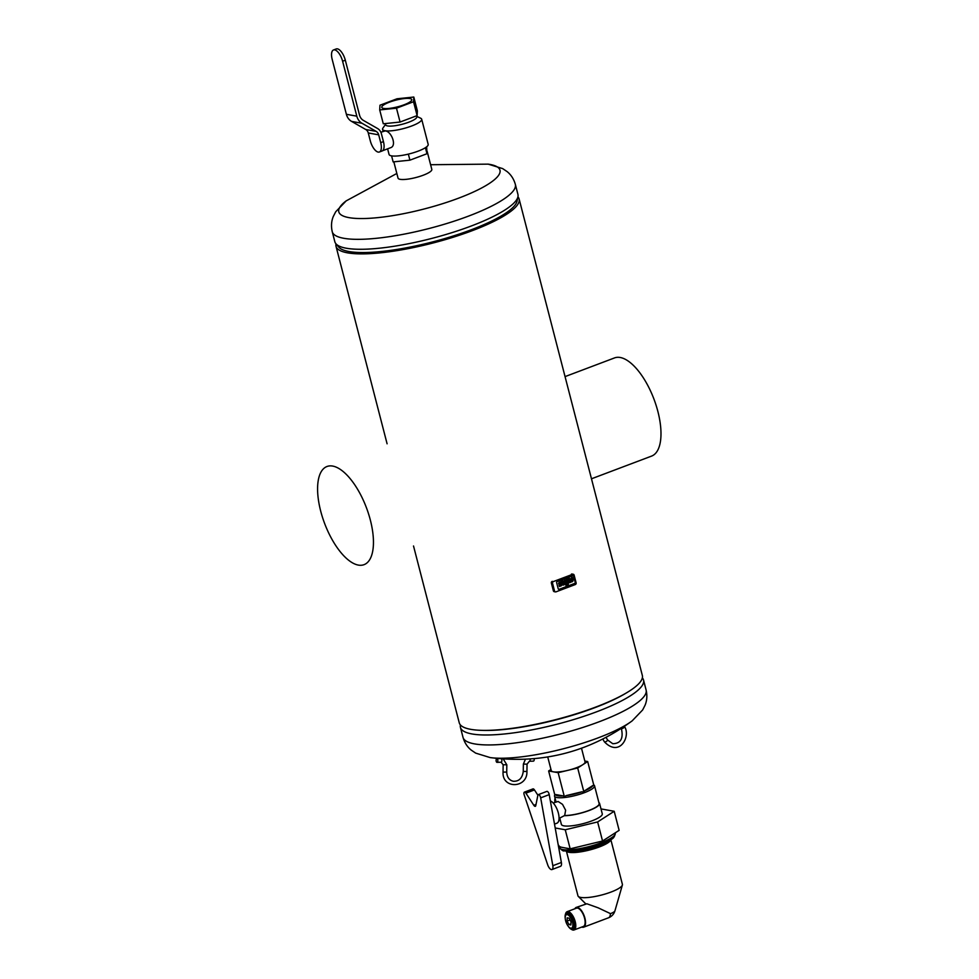 <?xml version="1.0" encoding="UTF-8"?>
<svg xmlns="http://www.w3.org/2000/svg" width="979" height="979" viewBox="0 0 979 979"><rect width="100%" height="100%" fill="white"/><g stroke="black" fill="none" stroke-linecap="round" stroke-linejoin="round"><path stroke-width="1.47" d="M427.113 151.231L431.812 169.391A17.438 3.892 165.5 0 1 423.173 175.241A17.438 3.892 165.5 0 1 398.037 178.117L393.827 161.829M515.346 184.382A94.559 21.11 -14.5 0 1 429.083 228.499A94.559 21.11 -14.5 0 1 332.248 231.729L334.83 241.691A94.559 21.11 -14.5 0 0 335.907 243.734L338.771 247.112A92.626 20.681 -14.5 0 0 432.559 241.935A92.626 20.681 -14.5 0 0 517.096 200.989L517.964 196.657A94.559 21.11 -14.5 0 0 517.915 194.344L515.346 184.382C513.804 179.022 511.05 174.764 507.085 171.582L502.668 168.608L488.215 164.142L430.613 164.729M335.907 243.734A94.559 21.11 -14.5 0 0 431.653 238.448A94.559 21.11 -14.5 0 0 517.964 196.657M335.993 243.844A94.559 21.11 -14.5 0 0 336.017 246.28A94.559 21.11 -14.5 0 0 347.521 252.839A94.559 21.11 -14.5 0 0 453.228 237.224A94.559 21.11 -14.5 0 0 519.103 198.933L642.334 675.437A94.559 21.11 165.5 0 1 576.46 713.728A94.559 21.11 165.5 0 1 470.752 729.343A94.559 21.11 165.5 0 1 459.249 722.796L413.517 545.988M519.103 198.933A94.559 21.11 -14.5 0 0 517.928 196.791M581.514 748.262L585.038 761.895A17.438 3.892 165.5 0 1 569.129 770.032A17.438 3.892 165.5 0 1 551.275 770.632L547.738 756.987M626.425 692.899A92.626 20.681 165.5 0 1 481.631 730.346M642.359 677.884L642.444 677.982A94.559 21.11 165.5 0 1 643.533 680.038A94.559 21.11 165.5 0 1 557.271 724.154A94.559 21.11 165.5 0 1 460.436 727.385A94.559 21.11 165.5 0 1 460.387 725.072L460.424 724.937M550.969 769.47L548.632 770.975L558.152 772.688L577.683 767.977L587.681 761.54L593.947 785.745L592.809 785.525L584.659 790.775A19.274 4.308 -14.5 0 0 592.809 785.525M584.659 790.775L583.949 792.182L581.93 791.803L566.009 795.646A19.274 4.308 -14.5 0 0 581.93 791.803M566.009 795.646L564.418 796.894L563.329 795.927L555.558 794.532A19.274 4.308 -14.5 0 0 557.883 795.817A19.274 4.308 -14.5 0 0 563.329 795.927M554.824 794.948L554.812 794.96A20.657 4.614 -14.5 0 0 554.542 796.123A20.657 4.614 -14.5 0 0 557.063 797.555A20.657 4.614 -14.5 0 0 580.155 794.14A20.657 4.614 -14.5 0 0 594.547 785.782A20.657 4.614 -14.5 0 0 593.739 784.889L593.727 784.877M555.558 794.532L554.885 795.181L548.632 770.975M553.208 803.013L558.091 801.458L562.509 804.346L565.629 810.233L564.675 815.544A20.657 4.614 -14.5 0 0 587.131 811.114A20.657 4.614 -14.5 0 0 599.136 803.539L594.547 785.782M564.675 815.544L564.271 815.691A21.11 4.711 -14.5 0 0 587.253 811.187A21.11 4.711 -14.5 0 0 599.576 803.429A21.11 4.711 -14.5 0 0 598.891 802.596M564.271 815.691L559.046 818.468M559.78 818.199L561.383 824.391A21.11 4.711 -14.5 0 0 563.953 825.86A21.11 4.711 -14.5 0 0 587.559 822.372A21.11 4.711 -14.5 0 0 602.269 813.818L599.576 803.429M555.191 827.965L565.25 829.776L597.631 821.944L614.2 811.285L619.132 830.351L602.55 841.01L570.17 848.83L558.556 846.749M597.631 821.944L602.55 841.01M565.25 829.776L570.17 848.83M560.245 819.986L558.666 821.002M614.2 811.285L600.996 808.911M577.683 767.977L583.949 792.182M587.681 761.54L584.818 761.026M558.152 772.688L564.418 796.894M554.506 824.11L556.916 823.204A11.932 5.079 -110.7 0 0 558.116 812.203A11.932 5.079 -110.7 0 0 550.357 800.932M554.909 802.376A10.096 8.86 -79.8 0 1 555.056 798.081M525.907 793.149A2.753 1.175 -110.7 0 0 524.414 792.133A2.753 1.175 -110.7 0 0 524.206 794.899L547.677 864.775A5.507 2.35 -110.7 0 0 551.985 869.548A5.507 2.35 -110.7 0 0 552.829 865.705L540.677 797.861A2.753 1.175 -110.7 0 0 538.315 794.63A2.753 1.175 -110.7 0 0 537.863 795.303L535.77 805.656A2.753 1.175 69.3 0 1 535.317 806.329A2.753 1.175 69.3 0 1 533.824 805.301L525.907 793.149L534.461 789.931A2.753 1.175 -110.7 0 0 532.955 788.903L524.414 792.133M551.985 869.548L560.526 866.317A5.507 2.35 -110.7 0 0 561.371 862.475L549.231 794.63A2.753 1.175 -110.7 0 0 546.857 791.399L538.315 794.63M537.887 795.193L534.461 789.931M496.989 758.688A1.836 0.869 88.1 0 1 497.834 760.573A1.836 0.869 88.1 0 1 497.026 762.347A1.836 0.869 88.1 0 1 496.096 760.548A1.836 0.869 88.1 0 1 496.904 758.676A1.836 0.869 88.1 0 1 496.989 758.688M530.153 759.031A1.836 0.869 88.1 0 1 529.37 761.258L533.42 761.124A1.836 0.869 -91.9 0 0 534.167 758.713M562.276 847.41A28.917 6.461 165.5 0 1 558.752 845.403M567.196 917.849L569.142 918.204L571.002 921.765L570.892 924.959L568.934 924.617L567.086 921.055L567.196 917.849M567.086 921.055L570.047 919.942M568.934 924.617L570.928 923.858M610.406 913.603L610.406 913.676A10.561 4.491 69.3 0 1 608.522 917.788A10.561 10.561 0 0 0 614.922 910.886L614.922 910.886A9.141 2.044 165.5 0 1 610.406 913.676A10.561 4.491 69.3 0 0 610.406 913.603L598.145 907.814L586.862 903.776L576.19 907.423A10.561 4.491 69.3 0 1 584.133 915.72A10.561 4.491 69.3 0 1 583.655 927.174A10.561 4.491 69.3 0 1 582.505 927.26A10.561 4.491 69.3 0 1 581.795 927.052M570.794 928.19A7.183 3.059 69.3 0 1 569.937 927.859A7.183 3.059 69.3 0 1 566.18 922.487A7.183 3.059 69.3 0 1 565.458 915.989A7.183 3.059 69.3 0 1 571.577 919.526A7.183 3.059 69.3 0 1 570.794 928.19M565.544 915.757A7.648 3.255 69.3 0 1 565.617 915.487A7.648 3.255 69.3 0 1 566.731 914.105A7.648 3.255 69.3 0 1 572.482 920.113A7.648 3.255 69.3 0 1 572.128 928.422A7.648 3.255 69.3 0 1 571.295 928.484A7.648 3.255 69.3 0 1 570.378 928.116A7.648 3.255 69.3 0 1 570.157 927.97M566.927 914.043A7.648 3.255 69.3 0 1 567.122 913.958A7.648 3.255 69.3 0 1 572.862 919.966A7.648 3.255 69.3 0 1 572.519 928.276A7.648 3.255 69.3 0 1 572.323 928.325M565.238 918.449A8.86 3.769 69.3 0 1 565.397 914.435A8.86 3.769 69.3 0 1 572.948 918.804A8.86 3.769 69.3 0 1 571.981 929.475A8.86 3.769 69.3 0 1 570.916 929.059A8.86 3.769 69.3 0 1 568.15 926.146M565.397 914.435L565.715 913.444A9.778 4.161 69.3 0 1 567.147 911.682A9.778 4.161 69.3 0 1 574.489 919.354A9.778 4.161 69.3 0 1 574.049 929.964A9.778 4.161 69.3 0 1 572.984 930.05A9.778 4.161 69.3 0 1 571.809 929.585L570.916 929.059M567.147 911.682L576.472 908.157A9.778 4.161 69.3 0 1 583.814 915.83A9.778 4.161 69.3 0 1 583.374 926.452L574.049 929.964M574.881 908.757A10.561 4.491 69.3 0 1 576.19 907.423M610.823 839.59L622.399 884.343A22.945 5.128 165.5 0 1 622.375 885.04A22.945 5.128 165.5 0 1 604.998 894.072A22.945 5.128 165.5 0 1 580.755 897.425A22.945 5.128 165.5 0 1 578.32 896.434A22.945 5.128 165.5 0 1 577.965 895.834L566.388 851.081M379.387 152.002L382.116 150.986A11.014 4.687 -110.7 0 0 383.438 141.612L381.406 133.78A9.178 8.052 100.2 0 0 377.551 128.506L363.442 120.441A9.362 8.211 -79.8 0 1 359.513 115.069L345.318 60.196A11.014 4.687 -110.7 0 0 336.213 48.95L333.496 49.978A11.014 4.687 69.3 0 1 342.601 61.224L356.809 116.171A12.397 10.867 100.2 0 0 362.022 123.281L376.144 131.37A6.058 5.311 -79.8 0 1 378.702 134.845L380.709 142.64A11.014 4.687 69.3 0 1 379.387 152.002A11.014 4.687 69.3 0 1 370.282 140.768L368.275 132.973A6.058 5.311 100.2 0 0 365.718 129.485L351.596 121.408A12.397 10.867 -79.8 0 1 346.382 114.298L332.175 59.352A11.014 4.687 69.3 0 1 333.496 49.978M380.868 132.251L385.09 130.953C391.062 130.782 397.315 145.785 390.535 147.731L382.556 150.742M389.434 102.171A15.468 3.451 165.5 0 1 411.731 99.613A15.468 3.451 165.5 0 1 397.621 106.821A15.468 3.451 165.5 0 1 381.773 107.36A15.468 3.451 165.5 0 1 389.434 102.171M413.799 97.043L417.384 110.908L417.115 115.608L400.068 122.045L383.291 123.782L379.705 109.917L396.483 108.192L413.53 101.743L413.799 97.043L397.021 98.781L379.974 105.218L379.705 109.917M417.115 115.608L413.53 101.743M400.068 122.045L396.483 108.192M416.675 116.33L420.737 118.263A20.192 4.503 165.5 0 1 421.68 119.218L428.178 144.341A20.192 4.503 165.5 0 1 414.105 152.528A20.192 4.503 165.5 0 1 391.527 155.857A20.192 4.503 165.5 0 1 389.067 154.462L387.623 148.832M416.54 115.828L416.785 116.782A16.068 3.586 165.5 0 1 405.587 123.293A16.068 3.586 165.5 0 1 387.635 125.948A16.068 3.586 165.5 0 1 385.677 124.835L385.347 123.574M421.68 119.218A20.192 4.503 165.5 0 1 407.607 127.392A20.192 4.503 165.5 0 1 385.028 130.733A20.192 4.503 165.5 0 1 382.581 129.338A20.192 4.503 165.5 0 1 382.948 128.041L385.555 124.382M425.412 147.682L426.979 153.727L426.66 146.789M426.979 153.727L409.92 160.164L408.353 154.119M409.92 160.164L393.142 161.902L391.588 155.869M320.696 511.124A52.462 22.333 -110.7 0 0 364.053 564.663A52.462 22.333 -110.7 0 0 366.415 507.697A52.462 22.333 -110.7 0 0 326.986 466.506A52.462 22.333 -110.7 0 0 320.696 511.124M591.487 478.792L651.586 456.092A52.462 22.333 -110.7 0 0 653.948 399.114A52.462 22.333 -110.7 0 0 614.518 357.922L565.054 376.609M553.38 581.563L552.205 581.355A1.383 1.212 100.2 0 0 551.373 583.092L553.355 590.765A1.383 1.212 100.2 0 0 554.285 591.683L555.46 591.891A1.383 1.212 100.2 0 0 556.035 591.83L575.285 584.561A1.383 1.212 100.2 0 0 576.117 582.823L574.135 575.162A1.383 1.212 100.2 0 0 572.629 574.294L553.38 581.563A1.383 1.212 100.2 0 0 552.548 583.313L554.53 590.973A1.383 1.212 100.2 0 0 555.46 591.891M573.217 574.245L572.042 574.037A1.383 1.212 100.2 0 0 571.455 574.086L572.629 574.294M573.608 576.166L575.224 582.419A0.771 0.673 -79.8 0 1 574.759 583.386L559.082 589.309A0.771 0.673 -79.8 0 1 558.238 588.832L556.623 582.578A0.771 0.673 -79.8 0 1 557.088 581.612L572.764 575.689A0.771 0.673 -79.8 0 1 573.608 576.166A0.771 0.673 100.2 0 0 572.764 575.689L557.088 581.612A0.771 0.673 100.2 0 0 556.623 582.578L558.238 588.832A0.771 0.673 100.2 0 0 559.082 589.309L574.759 583.386A0.771 0.673 100.2 0 0 575.224 582.419L573.608 576.166M567.269 582.811L566.449 579.629L567.208 579.335L568.371 583.839A1.334 1.175 -79.8 0 1 567.747 585.136L566.682 583.031L567.269 582.811L566.682 583.031M567.208 579.335L566.449 579.629M566.303 579.605L567.122 582.786M567.343 583.606L567.208 585.344M566.535 583.007L566.878 583.778M565.397 580.021L566.804 585.491L566.046 585.785L564.638 580.314L565.397 580.021L564.491 580.29L566.046 585.785M572.238 577.353L571.479 577.647L572.128 580.143A1.322 1.163 -79.8 0 1 572.164 580.498L572.311 580.523A0.857 0.759 100.2 0 0 572.274 580.168L571.626 577.671L572.385 577.39L573.082 580.082A1.664 1.456 -79.8 0 1 572.299 581.722L571.92 580.988A0.967 0.844 100.2 0 0 572.03 580.939L572.226 580.767M571.601 581.918L571.54 581.134M572.079 580.731L571.883 580.914A0.967 0.844 -79.8 0 1 571.773 580.963L571.393 581.11M570.17 580.718L570.206 580.841A1.395 1.224 -79.8 0 1 570.231 581.416L569.631 581.856M569.79 581.82L570.378 581.44A0.808 0.71 100.2 0 0 570.353 580.865L569.252 581.281A1.395 1.224 100.2 0 0 569.497 581.771L569.937 581.844M570.047 582.578A1.297 1.138 -79.8 0 1 568.677 582.052A2.276 1.995 -79.8 0 1 568.469 581.514L568.273 580.743L570.084 579.849A0.771 0.673 100.2 0 0 569.264 579.397L568.212 579.788L568.016 579.03L569.166 578.601A2.068 1.811 -79.8 0 1 569.68 578.491A1.322 1.15 -79.8 0 1 570.696 579.164A2.252 1.97 -79.8 0 1 570.843 579.568L571.1 580.559A2.337 2.044 -79.8 0 1 571.173 581.11A1.334 1.175 -79.8 0 1 570.292 582.481L570.047 582.578M569.558 579.348A0.82 0.722 -79.8 0 1 569.949 579.825L568.126 580.718L568.322 581.489A2.276 1.995 100.2 0 0 568.53 582.028L568.677 582.052M568.53 582.028A1.297 1.138 100.2 0 0 569.374 582.64M569.815 578.503A1.322 1.15 100.2 0 0 569.533 578.467A2.068 1.811 100.2 0 0 569.019 578.577L567.869 579.005L568.212 579.788M563.806 583.117L563.843 583.239A1.395 1.224 -79.8 0 1 563.867 583.814L563.268 584.255M563.427 584.218L564.014 583.851A0.808 0.71 100.2 0 0 563.99 583.276L562.888 583.692A1.395 1.224 100.2 0 0 563.133 584.169L563.574 584.243M563.194 581.746A0.82 0.722 -79.8 0 1 563.268 581.771A0.82 0.722 100.2 0 0 562.901 581.795L561.848 582.187L561.665 581.44L562.803 581A2.068 1.811 -79.8 0 1 563.317 580.902A1.322 1.15 -79.8 0 1 564.332 581.575A2.252 1.97 -79.8 0 1 564.491 581.967L564.748 582.958A2.337 2.044 -79.8 0 1 564.822 583.508A1.334 1.175 -79.8 0 1 563.941 584.891L563.696 584.977A1.297 1.138 -79.8 0 1 562.313 584.451A2.276 1.995 -79.8 0 1 562.105 583.912L561.909 583.141L563.733 582.26A0.771 0.673 100.2 0 0 563.268 581.759A0.771 0.673 -79.8 0 1 563.586 582.236L563.733 582.26M563.586 582.236L561.762 583.117L561.958 583.888A2.276 1.995 100.2 0 0 562.166 584.426L562.313 584.451M562.166 584.426A1.297 1.138 100.2 0 0 563.023 585.038M563.463 580.902A1.322 1.15 100.2 0 0 563.17 580.877A2.068 1.811 100.2 0 0 562.656 580.975L561.518 581.404L561.848 582.187M560.661 584.475L560.025 585.185A1.334 1.163 100.2 0 0 560.061 585.43L560.269 586.262L559.315 585.772A1.995 1.75 -79.8 0 1 559.254 585.087A1.273 1.114 -79.8 0 1 559.486 584.402A1.358 1.187 -79.8 0 1 558.972 583.986A3.218 2.815 -79.8 0 1 558.679 583.349L559.254 582.346L559.474 583.203A1.016 0.893 100.2 0 0 559.682 583.582L560.6 583.129A1.199 1.052 100.2 0 0 560.551 582.689L560.355 581.93L561.31 582.37A2.044 1.787 -79.8 0 1 561.371 583.08A1.358 1.187 -79.8 0 1 561.151 583.765A1.273 1.114 -79.8 0 1 561.677 584.182A1.995 1.75 -79.8 0 1 561.946 584.781L561.383 585.846L561.163 585.014A1.334 1.163 100.2 0 0 561.077 584.781L560.857 584.524M559.254 582.346L558.532 583.325A3.218 2.815 100.2 0 0 558.825 583.961A1.358 1.187 100.2 0 0 559.339 584.377A1.273 1.114 100.2 0 0 559.107 585.063A1.995 1.75 100.2 0 0 559.168 585.748L559.511 586.556M561.126 581.636L560.404 582.664A1.199 1.052 -79.8 0 1 560.453 583.105L559.829 583.692M560.71 584.5L560.93 584.757A1.334 1.163 -79.8 0 1 561.016 584.989L561.383 585.846M332.248 231.729C331 226.308 331.343 221.242 333.264 216.543L335.687 211.794L346.174 200.879A83.252 18.589 -14.5 0 0 364.482 218.513A83.252 18.589 -14.5 0 0 458.784 198.101A83.252 18.589 -14.5 0 0 489.855 164.411A83.252 18.589 -14.5 0 0 488.215 164.142M643.533 680.038L646.103 689.999A94.559 21.11 165.5 0 1 559.841 734.103A94.559 21.11 165.5 0 1 463.006 737.346C464.548 742.694 467.301 746.965 471.266 750.134L475.684 753.12L490.136 757.575A83.252 18.589 165.5 0 0 563.61 748.702A83.252 18.589 165.5 0 0 632.177 720.85C589.713 751.97 542.366 764.207 490.136 757.575M549.231 794.63L540.677 797.861M561.371 862.475L552.829 865.705M536.002 804.469L533.824 805.301M621.347 728.462L621.359 728.486A1.836 0.624 -30.7 0 0 621.579 728.621A1.836 0.624 -30.7 0 0 623.537 727.899A1.836 0.624 -30.7 0 0 624.516 726.614L624.406 726.43M607.347 739.83A1.836 0.624 149.3 0 1 607.567 739.965A1.836 0.624 149.3 0 1 606.307 741.433A1.836 0.624 149.3 0 1 604.41 741.837C619.744 757.722 631.002 736.11 624.516 726.614M501.444 758.847A1.836 0.869 88.1 0 1 501.86 760.891A1.836 0.869 88.1 0 1 501.077 762.213L503.157 764.783L503.047 772.101C501.994 789.233 527.583 788.487 526.935 771.464L527.045 764.158L529.37 761.258M506.608 764.758L503.157 764.783M506.498 772.076L503.047 772.101M503.279 758.982L506.828 764.832L506.718 772.15C507 777.204 509.19 780.239 513.29 781.266C519.005 781.499 522.321 778.207 523.263 771.415L526.935 771.464M523.263 771.415L523.373 764.097L527.045 764.158M615.253 832.848L615.314 833.105A28.917 6.461 165.5 0 1 595.171 844.816A28.917 6.461 165.5 0 1 562.839 849.588A28.917 6.461 165.5 0 1 559.315 847.594C561.86 850.323 563.439 851.4 564.063 850.812L569.533 851.289A24.096 5.385 165.5 0 0 608.179 841.291L610.872 839.554A27.779 6.204 165.5 0 1 566.327 851.081A27.779 6.204 165.5 0 1 564.222 850.824M610.774 839.627A22.945 5.128 165.5 0 1 593.923 848.781A22.945 5.128 165.5 0 1 569.08 852.317A22.945 5.128 165.5 0 1 566.462 851.081M342.601 61.224L345.318 60.196M383.438 141.612L380.709 142.64M378.702 134.845L368.275 132.973M356.809 116.171L346.382 114.298M362.022 123.281L351.596 121.408M376.144 131.37L365.718 129.485M552.548 583.313L551.373 583.092M554.53 590.973L553.355 590.765M396.838 173.467L346.174 200.879M336.017 246.28L387.097 443.805M460.436 727.385L463.006 737.346M646.103 689.999C647.352 695.42 647.009 700.487 645.088 705.186L642.665 709.934L632.177 720.85M556.048 801.936L554.542 796.123M621.359 728.486C623.611 738.484 620.747 743.55 612.756 743.71L607.567 739.965L606.074 737.444M602.807 739.121L604.41 741.837M497.026 762.347L501.077 762.213M496.904 758.676L498.837 758.615M523.373 764.097L525.38 759.3M583.655 927.174L608.522 917.788M614.922 910.886L622.375 885.04M585.736 903.825L578.32 896.434M615.314 833.105C614.836 836.482 613.356 838.636 610.872 839.554M559.131 846.847L559.315 847.594M382.581 129.338L383.107 131.406"/></g></svg>
